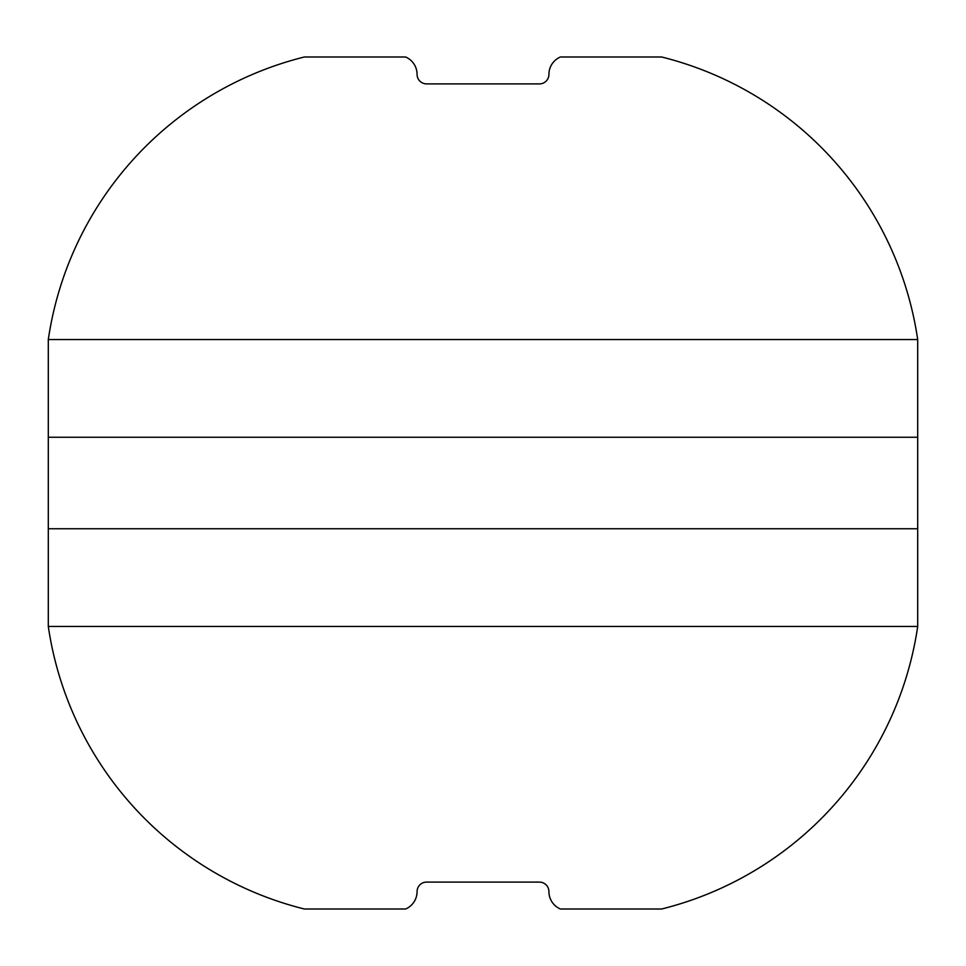 <?xml version="1.0" encoding="UTF-8"?>
<svg xmlns="http://www.w3.org/2000/svg" width="966" height="966" viewBox="0 0 966 966"><rect width="100%" height="100%" fill="white"/><g stroke="black" fill="none" stroke-linecap="round" stroke-linejoin="round"><path stroke-width="1.45" d="M515.832 882.103L539.439 882.103A9.479 9.479 0 0 1 548.917 891.582A18.97 18.97 0 0 0 560.377 909.006L661.662 909.006A342.495 342.495 0 0 0 917.7 626.451L917.7 339.549A342.495 342.495 0 0 0 661.662 56.994L560.377 56.994A18.97 18.97 0 0 0 548.917 74.418A9.479 9.479 0 0 1 539.439 83.897L515.832 83.897M917.7 626.451L48.3 626.451A342.495 342.495 0 0 0 304.338 909.006L405.623 909.006A18.97 18.97 0 0 0 417.083 891.582A9.479 9.479 0 0 1 426.561 882.103L450.168 882.103M450.168 83.897L426.561 83.897A9.479 9.479 0 0 1 417.083 74.418A18.97 18.97 0 0 0 405.623 56.994L304.338 56.994A342.495 342.495 0 0 0 48.3 339.549L917.7 339.549M497.925 83.897L471.058 83.897L497.925 83.897M548.917 74.418A9.479 9.479 0 0 1 539.439 83.897L426.561 83.897A9.479 9.479 0 0 1 417.083 74.418M417.083 891.582A9.479 9.479 0 0 1 426.561 882.103L539.439 882.103A9.479 9.479 0 0 1 548.917 891.582M48.3 626.451L48.3 528.752L917.7 528.752M48.3 528.752L48.3 339.549M48.3 437.248L917.7 437.248"/></g></svg>
